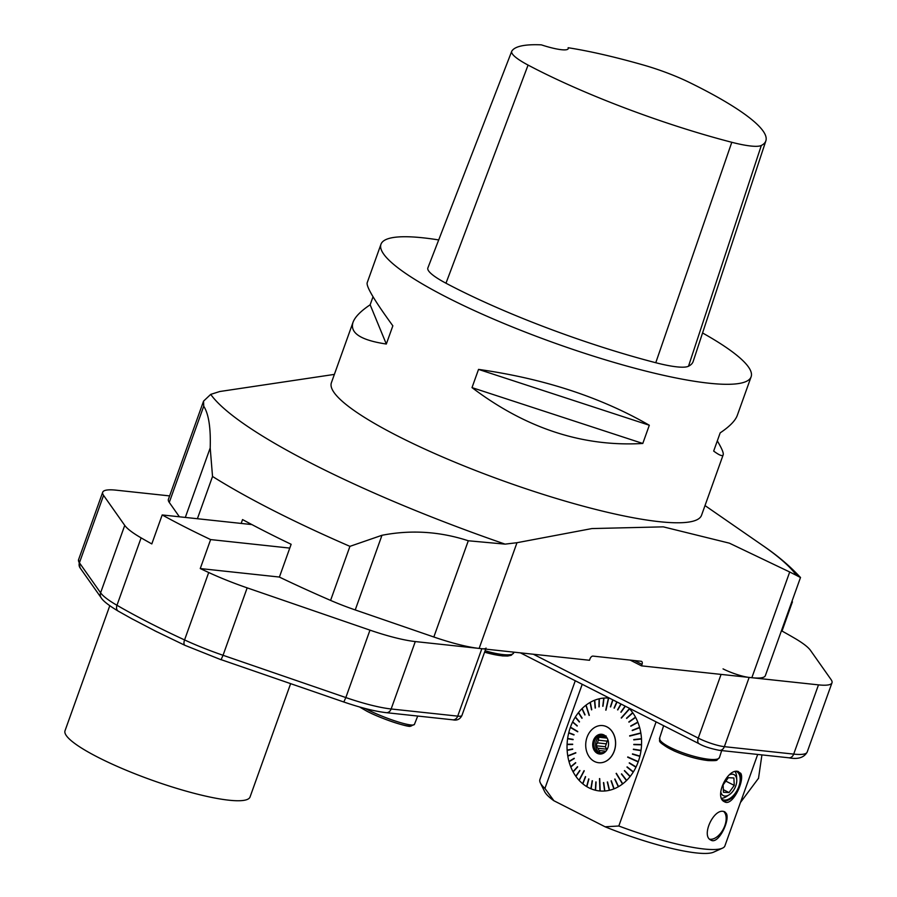 <?xml version="1.0" encoding="UTF-8"?>
<svg xmlns="http://www.w3.org/2000/svg" width="897" height="897" viewBox="0 0 897 897"><rect width="100%" height="100%" fill="white"/><g stroke="black" fill="none" stroke-linecap="round" stroke-linejoin="round"><path stroke-width="1.35" d="M702.553 332.966A196.578 34.478 -160.3 0 1 751.125 376.785A196.578 34.478 -160.3 0 1 554.424 342.979A196.578 34.478 -160.3 0 1 380.978 244.253A196.578 34.478 -160.3 0 1 438.711 239.936M717.32 440.898C721.816 448.41 723.767 453.063 723.173 454.835L701.544 515.259A196.578 34.478 -160.3 0 1 504.843 481.454A196.578 34.478 -160.3 0 1 331.397 382.727L353.026 322.303C354.977 316.966 360.684 311.136 370.147 304.789L373.029 296.75M380.978 244.253L367.165 282.813C366.211 286.67 374.767 301.011 392.841 325.813L386.315 344.033C360.74 340.198 349.639 332.955 353.026 322.303M723.173 454.835C722.522 456.539 719.36 455.295 713.676 451.079L720.19 432.859C729.653 426.512 735.361 420.682 737.312 415.345L751.125 376.785M472.013 387.616L478.538 369.396C543.739 378.59 600.665 397.214 649.316 425.245L642.79 443.466C582.837 447.009 525.911 428.396 472.013 387.616L642.79 443.466M765.87 140.829L693.168 361.469A204.438 35.858 -160.3 0 1 688.492 366.234A60.94 10.686 -160.3 0 1 655.774 362.724A204.438 35.858 -160.3 0 1 445.977 283.217A60.94 10.686 -160.3 0 1 427.869 267.923L511.738 51.275A55.009 9.643 -160.3 0 1 511.918 50.938A198.517 34.815 -160.3 0 1 541.328 44.85A31.451 5.517 -160.3 0 0 568.205 48.685A31.451 5.517 -160.3 0 0 568.126 47.732A198.517 34.815 -160.3 0 1 643.598 65.077A55.009 9.643 -160.3 0 1 689.288 82.389A198.517 34.815 -160.3 0 1 765.87 140.829A198.517 34.815 -160.3 0 1 761.329 145.46A55.009 9.643 -160.3 0 1 731.795 142.287A198.517 34.815 -160.3 0 1 528.075 65.077A55.009 9.643 -160.3 0 1 511.738 51.275M478.538 369.396L649.316 425.245M370.147 304.789L386.315 344.033M630.176 660.102L641.501 665.854L642.017 664.397A3.151 1.816 117 0 0 641.557 661.392A3.151 1.816 117 0 0 641.176 661.28L592.951 656.099A3.151 1.816 117 0 0 590.024 658.813L589.497 660.27L479.133 648.419A62.902 11.033 -160.3 0 1 433.834 637.005L355.234 609.938A62.902 11.033 -160.3 0 1 330.578 600.396A353.844 62.05 -160.3 0 1 279.393 577.085L291.133 544.288A353.844 62.05 -160.3 0 1 242.549 519.576L241.17 523.422M334.379 374.397L219.765 391.518L210.717 394.377L203.541 401.138L203.731 406.195C208.676 413.932 210.84 427.835 210.201 447.917L212.533 476.464L197.396 518.724M330.578 600.396L349.931 546.351L381.965 535.285C411.028 529.645 439.799 531.473 468.29 540.768L505.101 544.131L516.986 542.707L479.133 648.419M179.4 516.795L169.275 502.432A62.902 11.033 -160.3 0 1 168.412 499.281L203.384 401.609M800.494 577.511L765.354 675.654A62.902 11.033 -160.3 0 1 751.854 677.706L641.501 665.854M751.854 677.706L789.708 571.994L796.502 575.426C800.864 577.814 801.683 578.105 798.947 576.278M789.708 571.994L729.384 543.167L663.287 526.853L591.908 528.568L516.986 542.707M781.343 630.995L782.027 631.062A285.044 49.985 -160.3 0 1 794.664 638.238A78.633 13.791 19.7 0 1 810.484 650.381L831.127 679.668A62.902 11.033 19.7 0 1 831.979 682.808A62.902 11.033 19.7 0 1 818.49 684.871L749.152 677.426L724.361 746.663L793.699 754.108L818.49 684.871M723.049 668.882A19.656 3.442 19.7 0 0 749.152 677.426M791.872 601.584A285.044 49.985 -160.3 0 1 792.399 601.876L782.027 631.062M792.466 601.909L791.782 601.842M130.76 618.179L156.997 631.892M290.617 683.682L250.039 796.996A98.266 17.234 -160.3 0 1 194.357 793.363A98.266 17.234 -160.3 0 1 98.457 757.528A98.266 17.234 -160.3 0 1 79.979 747.066A98.266 17.234 -160.3 0 1 65.021 730.741L109.77 605.755M208.709 572.51A285.044 49.985 -160.3 0 1 200.255 568.552L210.627 539.579A285.044 49.985 -160.3 0 1 162.189 514.945L151.806 543.918A285.044 49.985 -160.3 0 1 141.109 537.864L116.969 605.284A285.044 49.985 19.7 0 0 184.569 639.931L208.709 572.51A78.633 13.791 19.7 0 0 247.168 587.86L369.979 630.143A62.902 11.033 19.7 0 0 415.289 641.568L481.835 648.71A19.656 3.442 19.7 0 0 486.051 648.071M102.707 492.229A62.902 11.033 19.7 0 0 103.57 495.368L79.429 562.789A5.898 5.629 144.8 0 0 80.08 567.879L78.577 559.65L102.707 492.229A62.902 11.033 19.7 0 1 116.206 490.177L169.623 495.906M210.627 539.579L289.776 548.089M162.189 514.945L251.9 524.577M103.57 495.368L124.739 525.395A78.633 13.791 19.7 0 0 141.109 537.864M200.255 568.552L279.404 577.051M575.28 680.756L539.916 779.515A98.289 17.234 19.7 0 0 540.364 782.935A98.289 17.234 19.7 0 0 544.939 788.441L553.942 800.797A91.214 16 -160.3 0 1 544.647 791.636L540.364 782.935M544.928 788.429L582.22 684.288M656.099 721.872L618.807 826.014M618.773 825.991A98.289 17.234 19.7 0 0 722.477 848.147A98.289 17.234 19.7 0 0 724.754 846.286L757.696 754.444M740.787 773.349C745.059 780.345 732.378 807.008 724.529 801.772C714.012 797.624 726.805 769.334 737.435 771.285L740.787 773.349M726.435 813.624C730.046 820.755 718.172 844.952 710.929 840.097C701.084 836.228 713.104 809.52 723.094 811.337L724.72 811.751L726.435 813.624M722.477 848.147L713.642 852.15A91.214 16 -160.3 0 1 605.071 826.787L618.773 826.014M605.083 826.776L553.965 800.774M573.273 722.399L577.141 726.043A182.708 129.157 130.4 0 1 577.264 725.785L572.667 721.883A46.644 37.158 96.1 0 1 575.246 717.196L579.35 721.995A182.708 122.855 139.4 0 1 579.496 721.749L575.392 716.961A46.644 37.158 96.1 0 1 578.397 712.689L581.94 718.284A182.708 115.108 147.7 0 1 582.108 718.071L578.565 712.476A46.644 37.158 96.1 0 1 581.962 708.686L584.866 714.999A182.708 106.014 155.3 0 1 585.046 714.808L582.153 708.507A46.644 37.158 96.1 0 1 585.876 705.255L589.116 715.436A163.96 85.91 -17.6 0 1 589.318 715.279L586.077 705.098A46.644 37.158 96.1 0 1 590.08 702.429L591.527 709.852A182.708 84.43 169 0 1 591.751 709.729L590.293 702.306A46.644 37.158 96.1 0 1 594.509 700.277L595.171 708.081A182.708 72.276 175.2 0 1 595.395 707.991L594.733 700.187A46.644 37.158 96.1 0 1 599.095 698.819L598.927 706.881A182.708 59.46 -178.8 0 1 599.162 706.825L599.331 698.763A46.644 37.158 96.1 0 1 603.759 698.079L602.762 706.264A182.708 46.184 -173.1 0 1 602.997 706.253L603.995 698.068A46.644 37.158 96.1 0 1 608.435 698.079L605.744 710.121A163.96 29.321 12.6 0 1 605.98 710.144L608.671 698.101A46.644 37.158 96.1 0 1 609.545 698.191M575.93 717.589L575.246 717.196M579.025 713.205L578.397 712.689M582.512 709.303L581.962 708.686M586.358 705.961L585.876 705.255M590.473 703.214L590.08 702.429M594.812 701.118L594.509 700.277M599.308 699.716L599.095 698.819M603.883 699.01L603.759 698.079M608.469 699.021L608.435 698.079M628.775 707.968A46.644 37.158 96.1 0 1 629.425 708.652L621.217 717.892A163.96 28.02 41.6 0 0 621.397 718.082L629.604 708.843A46.644 37.158 96.1 0 1 632.677 712.655L626.521 718.217A182.708 41.845 -132.1 0 0 626.678 718.43L632.834 712.868A46.644 37.158 96.1 0 1 635.491 717.163L628.831 721.917A182.708 51.331 -125.5 0 0 628.965 722.152L635.614 717.398A46.644 37.158 96.1 0 1 637.801 722.096L630.737 725.965A182.708 59.516 -118.7 0 0 630.838 726.222L637.902 722.354A46.644 37.158 96.1 0 1 639.595 727.377L632.206 730.304A182.708 66.288 -111.6 0 0 632.284 730.584L639.662 727.658A46.644 37.158 96.1 0 1 640.817 732.939L629.638 735.787A163.96 64.192 75.7 0 0 629.683 736.067L640.873 733.219A46.644 37.158 96.1 0 1 641.478 738.679L633.764 739.588A182.708 75.169 -96.7 0 0 633.775 739.879L641.49 738.971A46.644 37.158 96.1 0 1 641.546 744.51L633.82 744.375A182.708 77.131 -89 0 0 633.809 744.667L641.534 744.813A46.644 37.158 96.1 0 1 641.03 750.352L633.394 749.174A182.708 77.4 -81.2 0 0 633.36 749.466L640.985 750.643A46.644 37.158 96.1 0 1 639.931 756.093L632.497 753.884A182.708 75.976 -73.5 0 0 632.43 754.175L639.864 756.373A46.644 37.158 96.1 0 1 638.272 761.654L627.777 756.945A163.96 65.38 114.1 0 0 627.676 757.225L637.576 761.34M629.021 709.493L629.425 708.652M632.206 713.429L632.677 712.655M634.953 717.869L635.491 717.163M637.206 722.735L637.801 722.096M638.944 727.938L639.595 727.377M640.122 733.41L640.817 732.939M640.75 739.061L641.478 738.679M640.783 744.79L641.546 744.51M640.29 750.24L640.985 750.643M639.213 755.879L639.864 756.373M637.487 761.575L638.171 761.923A46.644 37.158 96.1 0 1 636.074 766.946L629.335 762.809A182.708 68.116 -58.4 0 0 629.212 763.067L635.951 767.204A46.644 37.158 96.1 0 1 633.383 771.88L627.126 766.857A182.708 61.826 -51.2 0 0 626.981 767.103L633.226 772.115A46.644 37.158 96.1 0 1 630.221 776.387L624.536 770.568A182.708 54.067 -44.3 0 0 624.368 770.781L630.053 776.6A46.644 37.158 96.1 0 1 626.667 780.39L621.61 773.853A182.708 44.985 -37.7 0 0 621.419 774.044L626.476 780.581A46.644 37.158 96.1 0 1 622.742 783.832L616.351 773.315A163.96 31.137 148.7 0 0 616.138 773.472L622.305 783.103M635.412 766.543L635.951 767.204M632.766 771.386L633.226 772.115M629.66 775.804L630.053 776.6M626.151 779.728L626.476 780.581M622.17 783.193L622.54 783.989A46.644 37.158 96.1 0 1 618.538 786.647L614.95 779A182.708 23.4 -25.2 0 0 614.725 779.123L618.325 786.77A46.644 37.158 96.1 0 1 614.109 788.811L611.306 780.771A182.708 11.235 -19.3 0 0 611.081 780.861L613.884 788.9A46.644 37.158 96.1 0 1 609.523 790.268L607.538 781.971A182.708 1.581 -13.5 0 1 607.303 782.027L609.287 790.313A46.644 37.158 96.1 0 1 604.858 790.997L603.703 782.588A182.708 14.845 -7.8 0 1 603.468 782.599L604.623 791.019A46.644 37.158 96.1 0 1 600.183 790.997L599.723 778.618A163.96 25.452 177.8 0 1 599.488 778.596L599.947 790.986A46.644 37.158 96.1 0 1 595.574 790.268L596.079 781.993A182.708 41.924 3.5 0 1 595.855 781.937L595.339 790.212A46.644 37.158 96.1 0 1 591.101 788.822L592.401 780.805A182.708 55.289 9.2 0 1 592.188 780.715L590.876 788.732A46.644 37.158 96.1 0 1 586.84 786.669L588.903 779.044A182.708 68.273 15.1 0 1 588.69 778.921L586.627 786.546A46.644 37.158 96.1 0 1 582.848 783.855L585.618 776.735A182.708 80.663 21.3 0 1 585.427 776.578L582.658 783.698A46.644 37.158 96.1 0 1 579.193 780.424L584.239 770.848A163.96 82.793 -152.2 0 1 584.07 770.658L579.025 780.233A46.644 37.158 96.1 0 1 575.941 776.432L579.944 770.635A182.708 102.886 34.7 0 1 579.798 770.422L575.784 776.208A46.644 37.158 96.1 0 1 573.138 771.925L577.646 766.935A182.708 112.36 42.1 0 1 577.511 766.7L573.004 771.689A46.644 37.158 96.1 0 1 570.817 766.991L575.739 762.887A182.708 120.557 50.2 0 1 575.639 762.629L570.716 766.733A46.644 37.158 96.1 0 1 569.034 761.699L574.271 758.548A182.708 127.329 58.9 0 1 574.192 758.268L568.956 761.43A46.644 37.158 96.1 0 1 567.801 756.149L575.829 752.964A163.96 118.965 -111.6 0 1 575.773 752.673L567.756 755.857A46.644 37.158 96.1 0 1 567.151 750.397L572.712 749.264A182.708 136.198 78.5 0 1 572.69 748.973L567.128 750.105A46.644 37.158 96.1 0 1 567.072 744.566L572.656 744.476A182.708 138.172 89 0 1 572.667 744.185L567.095 744.275A46.644 37.158 96.1 0 1 567.599 738.736L573.082 739.677A182.708 138.441 99.8 0 1 573.116 739.386L567.633 738.444A46.644 37.158 96.1 0 1 568.698 732.995L573.979 734.968A182.708 137.006 110.5 0 1 574.046 734.677L568.765 732.703A46.644 37.158 96.1 0 1 570.357 727.433L577.69 731.795A163.96 120.153 -59.2 0 1 577.78 731.526L570.447 727.153A46.644 37.158 96.1 0 1 572.544 722.141M618.168 785.85L618.325 786.77M613.817 787.958L613.884 788.9M609.31 789.371L609.287 790.313M604.735 790.078L604.623 791.019M599.6 778.607L600.149 790.055M600.037 790.044L599.947 790.986M595.63 789.326L595.339 790.212M591.258 787.88L590.876 788.732M587.087 785.761L586.627 786.546M583.185 782.991L582.658 783.698M584.149 770.747L579.619 779.616M579.529 779.515L579.025 780.233M576.446 775.692L575.784 776.208M573.71 771.285L573.004 771.689M571.456 766.453L570.716 766.733M569.718 761.284L568.956 761.43M575.784 752.729L568.53 755.857M568.485 755.633L567.756 755.857M567.891 750.251L567.128 750.105M567.823 744.555L567.095 744.275M568.373 738.567L567.599 738.736M569.472 732.972L568.698 732.995M571.109 727.545L570.357 727.433M738.085 771.364A16.707 9.665 -63 0 1 738.085 789.696A16.707 9.665 -63 0 1 723.318 800.898M720.751 791.659A11.796 6.828 117 0 0 729.227 794.742A11.796 6.828 117 0 0 733.118 790.919A11.796 6.828 117 0 0 736.762 779.919L736.605 776.735A15.731 9.105 117 0 0 735.092 771.599M736.235 771.342A15.731 9.105 -63 0 1 736.504 771.476A15.731 9.105 -63 0 1 737.491 789.618A15.731 9.105 -63 0 1 722.242 799.507A15.731 9.105 -63 0 1 722.208 799.485M721.614 798.285A15.731 9.105 117 0 0 726.548 796.491L729.227 794.742M709.729 839.222A15.765 9.116 117 0 0 723.027 829.658M723.901 827.92A15.765 9.116 117 0 0 723.632 811.393M709.706 839.2A15.742 9.116 117 0 0 710.132 839.256A15.742 9.116 117 0 0 723.722 828.301A15.742 9.116 117 0 0 723.61 811.393M723.117 784.864L723.464 792.298L729.037 792.567L734.251 785.402L733.892 777.968L728.33 777.699L723.117 784.864M723.341 789.674L729.037 792.567M725.83 781.119L734.251 785.402M736.762 779.919A11.796 6.828 117 0 0 729.642 774.716M606.966 749.701A8.062 6.425 96.1 0 1 606.753 749.186L605.307 746.741L606.338 743.848A8.062 6.425 96.1 0 1 607.303 741.146L607.852 739.621M594.431 761.452A18.68 14.879 -83.9 0 0 598.635 762.719A18.68 14.879 -83.9 0 0 615.42 745.732A18.68 14.879 -83.9 0 0 602.627 725.583A18.68 14.879 -83.9 0 0 586.29 739.857A18.68 14.879 -83.9 0 0 594.431 761.452M602.627 725.583L602.694 725.583A18.68 14.879 96.1 0 1 602.694 725.583A18.68 14.879 96.1 0 1 606.899 726.839A18.68 14.879 96.1 0 1 615.039 748.446A18.68 14.879 96.1 0 1 598.714 762.719A18.68 14.879 96.1 0 1 598.669 762.719L598.635 762.719M603.928 734.946A9.923 7.905 96.1 0 1 607.291 738.388A9.923 7.905 96.1 0 1 605.923 751.193A9.923 7.905 96.1 0 1 595.507 752A9.923 7.905 96.1 0 1 593.937 739.251A9.923 7.905 96.1 0 1 603.928 734.946M606.092 750.98A9.239 7.355 96.1 0 1 600.351 753.413A9.239 7.355 96.1 0 1 594.027 743.434A9.239 7.355 96.1 0 1 602.324 735.035A9.239 7.355 96.1 0 1 604.41 735.663A9.239 7.355 96.1 0 1 607.426 738.623M606.753 749.186L597.873 748.233A8.062 6.425 -83.9 0 0 599.218 750.52L600.015 752.886L603.154 752.516A8.062 6.425 -83.9 0 0 604.399 752.426M599.218 750.52L605.867 751.226M607.303 741.146L598.422 740.193A8.062 6.425 -83.9 0 0 597.458 742.895L606.338 743.848M605.307 746.741L595.765 745.721L597.458 742.895M597.873 748.233L595.765 745.721M605.789 736.605L604.264 736.437A8.062 6.425 -83.9 0 0 601.943 736.852L606.529 737.345M607.112 738.119L598.804 737.233L601.943 736.852M598.422 740.193L598.804 737.233M604.264 736.437L606.092 735.921M601.192 753.435A9.239 7.355 96.1 0 1 595.675 743.613A9.239 7.355 96.1 0 1 603.154 735.181M617.013 701.992L614.288 708.137A182.708 5.741 -156.1 0 0 614.064 708.047L616.8 701.88M612.931 699.918L610.622 706.914A182.708 19.117 -161.7 0 0 610.397 706.858L612.718 699.806M622.54 783.989L616.138 773.472M638.171 761.923L627.676 757.225M625.355 706.231L621.038 712.274A182.708 19.633 -144.5 0 1 620.847 712.117L625.131 706.118M621.116 704.078L617.775 709.931A182.708 7.243 -150.3 0 1 617.573 709.807L620.903 703.966M621.004 704.01L617.573 709.807M616.912 701.936L614.176 708.092M612.83 699.862L610.509 706.892M605.867 710.132L608.357 699.01M603.771 699.021L602.885 706.264M599.196 699.738L599.05 706.847M594.711 701.162L595.283 708.036M590.361 703.282L591.639 709.785M589.206 715.358L586.246 706.04M582.411 709.415L584.945 714.92M578.913 713.339L581.996 718.205M575.829 717.757L579.395 721.917M573.183 722.59L577.163 725.987M577.702 731.75L571.03 727.781M569.404 733.23L573.979 734.935M568.328 738.848L573.082 739.677M567.835 744.275L572.667 744.196M567.879 749.993L572.701 749.006M569.662 761.082L574.215 758.346M571.389 766.285L575.672 762.719M573.632 771.14L577.567 766.789M576.356 775.569L579.866 770.512M583.084 782.913L585.528 776.656M586.986 785.705L588.802 778.977M591.145 787.846L592.3 780.76M595.518 789.304L595.967 781.971M604.612 790.078L603.591 782.588M609.186 789.394L607.415 782.005M613.694 788.003L611.306 780.794M618.044 785.929L614.961 779.033M626.028 779.852L621.643 773.898M629.537 775.961L624.581 770.613M632.654 771.566L627.182 766.901M635.311 766.744L629.402 762.842M639.146 756.137L632.576 753.906M640.245 750.52L633.484 749.186M640.794 744.51L633.82 744.375M640.727 738.792L633.764 739.588M629.761 736.045L640.088 733.174M638.877 727.725L632.206 730.304M637.128 722.545L630.737 725.965M634.863 717.701L628.831 721.917M632.105 713.294L626.521 718.217M621.419 718.06L628.92 709.37M625.231 706.163L620.847 712.117M740.507 802.434L758.38 778.45M758.481 778.529L761.923 754.904M761.329 145.46L688.492 366.234M731.795 142.287L655.774 362.724M528.075 65.077L445.977 283.217M411.88 725.045A29.489 3.936 -158.5 0 1 397.023 723.307A29.489 3.936 -158.5 0 1 367.254 711.377M716.748 759.21A29.489 6.391 -162.1 0 1 686.967 755.779A29.489 6.391 -162.1 0 1 660.809 741.146M510.976 654.541A29.489 6.391 -162.1 0 1 484.593 652.164M365.258 708.529A31.451 4.193 21.5 0 0 366.817 709.336A31.451 4.193 21.5 0 0 408.023 724.518A31.451 4.193 21.5 0 0 414.425 724.406L410.344 726.256C409.424 727.489 384.017 720.089 367.075 711.31L359.506 706.959M659.587 738.209A31.451 6.817 17.9 0 0 687.427 754.366A31.451 6.817 17.9 0 0 719.45 757.539L717.062 759.938C717.241 760.589 714.247 760.791 708.058 760.566C697.406 759.322 686.115 756.126 674.185 750.957C653.487 740.081 661.336 741.079 659.587 738.209L663.634 725.695M485.098 650.751A31.451 6.817 17.9 0 0 513.678 652.87L511.279 655.27L507.624 656.032L502.286 655.898L484.571 652.209M185.309 517.423L210.201 447.917M433.834 637.005L468.29 540.768M381.965 535.285L355.234 609.938M349.931 546.351A353.844 62.05 -160.3 0 1 212.533 476.464M203.731 406.195L169.275 502.432M634.471 660.562L642.017 664.397M796.502 575.426A315.811 55.379 19.7 0 0 762.506 545.354L762.506 545.354A315.811 55.379 19.7 0 0 762.495 545.342M210.717 394.377A315.811 55.379 19.7 0 0 505.101 544.131M533.367 654.249L698.258 738.119L721.076 674.409M520.417 652.859L699.133 743.759A5.898 3.409 117 0 1 698.258 738.119A19.656 3.442 19.7 0 0 724.361 746.663A5.898 4.698 96.1 0 1 719.45 750.341L788.777 757.786A5.898 4.698 96.1 0 0 793.699 754.108A62.902 11.033 19.7 0 0 807.188 752.045L831.979 682.808M415.289 641.568L391.148 708.978L457.705 716.131L481.835 648.71M247.168 587.86L223.039 655.281L345.838 697.563L369.979 630.143M78.577 559.65A62.902 11.033 19.7 0 0 79.429 562.789L100.599 592.816L124.739 525.395M343.843 701.914L345.838 697.563A62.902 11.033 19.7 0 0 391.148 708.978A5.898 4.698 -83.9 0 1 386.226 712.667L452.783 719.809A5.898 4.698 -83.9 0 0 457.705 716.131A19.656 3.442 19.7 0 0 461.921 715.481L485.681 649.125M101.249 597.907A5.898 5.629 144.8 0 1 100.599 592.816A78.633 13.791 19.7 0 0 116.969 605.284A5.898 4.182 -60 0 0 118.258 611.149C103.334 602.201 101.608 598.411 101.249 597.907L80.08 567.879M184.569 639.931A78.633 13.791 19.7 0 0 223.039 655.281L221.077 659.744L184.939 645.324A5.898 2.646 -65.2 0 1 184.569 639.931M221.043 659.631L343.876 702.026C360.729 707.778 374.845 711.321 386.226 712.667M417.722 716.041L414.425 724.406M721.693 750.587L719.45 757.539M513.914 652.153L513.678 652.87M705.008 505.572L762.506 545.354C777.396 555.434 790.055 566.153 800.494 577.533M699.133 743.759C703.708 746.416 710.48 748.614 719.45 750.341M788.777 757.786C797.938 759.557 804.082 757.64 807.188 752.045M461.921 715.481C460.004 719.304 456.965 720.74 452.783 719.809M132.756 619.266L118.258 611.149M154.486 630.625L184.939 645.324"/></g></svg>
